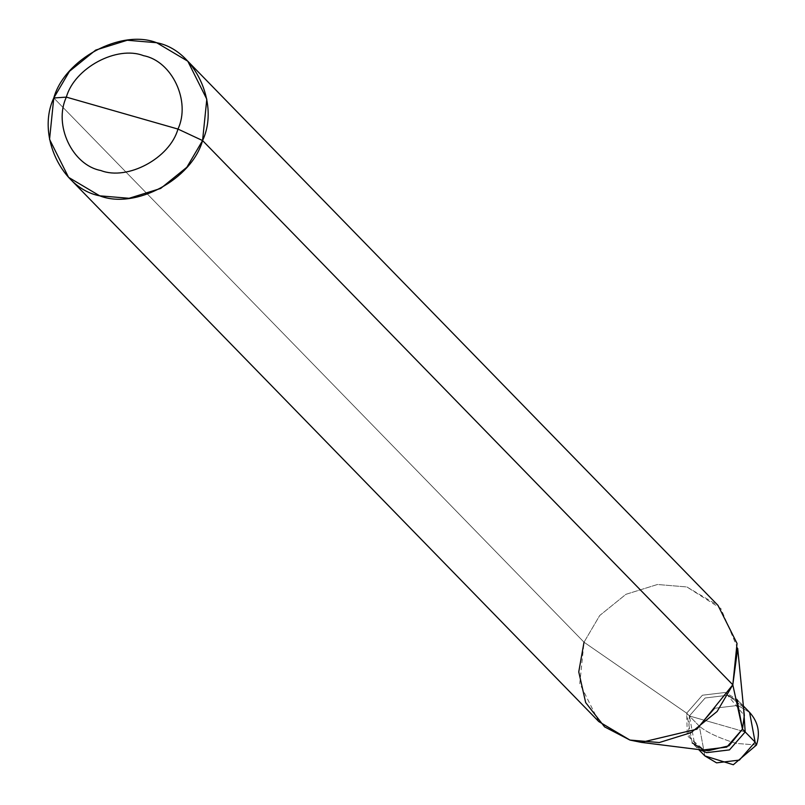 <?xml version="1.0" encoding="UTF-8"?>
<svg xmlns="http://www.w3.org/2000/svg" width="805" height="805" viewBox="0 0 805 805"><rect width="100%" height="100%" fill="white"/><g stroke="black" fill="none" stroke-linecap="round" stroke-linejoin="round"><path stroke-width="0.6" stroke-dasharray="4.03 3.02" d="M708.159 750.743L703.902 749.878L687.309 735.82L686.685 713.18L689.392 715.957L705.12 697.995L727.972 695.238L739.644 702.171L743.498 707.253L727.972 695.238L705.12 697.995L689.392 715.957L745.188 731.936L689.392 715.957L705.12 697.995L727.972 695.238L743.498 707.253L739.644 702.171L727.972 695.238L705.12 697.995L689.392 715.957L694.936 745.722L699.917 749.707L688.567 734.764L689.392 715.957L717.295 723.947L689.392 715.957L699.324 726.16L704.878 755.915L699.324 726.16L689.392 715.957L688.567 734.764L699.917 749.707L694.936 745.722L689.392 715.957L686.685 713.18L692.23 742.945L698.67 749.556M756.479 745.017L736.253 743.407C718.855 738.004 706.548 732.258 699.324 726.16C706.548 732.258 718.855 738.004 736.253 743.407L756.479 745.017M749.576 712.365L737.903 705.432L715.051 708.199L699.324 726.16L715.051 708.199L737.903 705.432L749.576 712.365M743.377 705.995L736.937 699.384L725.265 692.461L702.403 695.218L686.685 713.18L584.017 642.209L53.784 97.979L584.017 642.209L686.685 713.18L702.403 695.218L725.265 692.461L744.313 715.504M598.799 721.582L579.781 683.576L584.017 642.209L599.715 615.523L625.938 594.311L657.494 584.49L686.886 586.956L718.02 605.43M737.692 648.428L720.857 608.53L686.886 586.956L657.494 584.49L625.938 594.311L599.715 615.523L584.017 642.209"/><path stroke-width="1.21" d="M743.498 707.253L745.188 731.936L755.13 742.13L756.479 745.017L755.13 742.13L739.403 760.091L716.551 762.848L704.878 755.915L716.551 762.848L739.403 760.091L755.13 742.13L749.576 712.365L755.13 742.13L745.188 731.936L729.471 749.898L706.619 752.655L699.917 749.707L706.619 752.655L729.471 749.898L745.188 731.936L743.498 707.253L745.188 731.936L729.471 749.898L706.619 752.655L699.917 749.707L706.619 752.655L729.471 749.898L745.188 731.936L743.498 707.253M692.23 742.945L703.902 749.878L726.764 747.11L742.482 729.149L732.812 684.803L202.568 140.563L206.805 99.206L187.786 61.2L156.643 42.715L127.26 40.25L95.704 50.081L69.482 71.293L53.784 97.979L66.362 97.123C74.432 67.992 116.856 45.201 143.511 55.676C172.069 61.009 191.016 101.37 177.955 129.062L66.362 97.123C53.301 124.815 72.239 165.176 100.806 170.509C127.452 180.974 169.885 158.183 177.955 129.062L202.568 140.563L732.812 684.803L742.482 729.149L745.188 731.936L742.482 729.149L729.018 745.782L708.159 750.743L641.263 742.371L696.909 729.159L732.812 684.803L717.104 711.489L690.881 732.701L659.325 742.532L629.943 740.067L598.799 721.582L68.566 177.342L99.709 195.826L129.092 198.292L160.648 188.461L186.871 167.249L202.568 140.563C191.811 179.394 135.24 209.783 99.709 195.826C61.623 188.712 36.366 134.898 53.784 97.979L49.548 139.335L68.566 177.342M584.017 642.209L578.755 671.883L585.668 702.584L604.555 726.855L629.943 740.067L641.263 742.371M177.955 129.062C169.885 158.183 127.452 180.974 100.806 170.509C72.239 165.176 53.301 124.815 66.362 97.123L177.955 129.062C191.016 101.37 172.069 61.009 143.511 55.676C116.856 45.201 74.432 67.992 66.362 97.123L53.784 97.979C64.541 59.147 121.112 28.759 156.643 42.715C194.73 49.83 219.986 103.644 202.568 140.563L177.955 129.062M187.786 61.2L718.02 605.43L737.038 643.447L732.812 684.803L737.692 648.428L744.313 715.504L742.482 729.149L736.937 699.384M743.377 705.995L749.576 712.365C758.139 721.844 760.443 732.731 756.479 745.017L733.315 764.75L704.878 755.915L698.67 749.556"/></g></svg>
